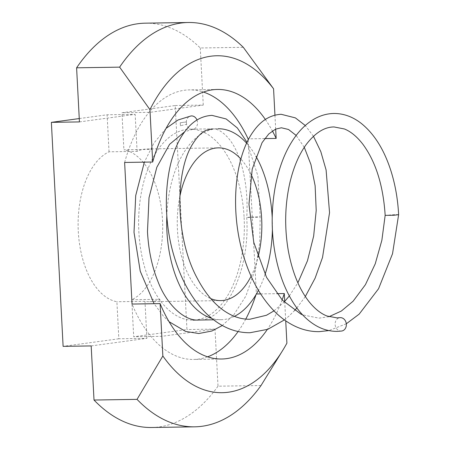 <?xml version="1.0" encoding="UTF-8"?>
<svg xmlns="http://www.w3.org/2000/svg" width="450" height="450" viewBox="0 0 450 450"><rect width="100%" height="100%" fill="white"/><g stroke="black" fill="none" stroke-linecap="round" stroke-linejoin="round"><path stroke-width="0.34" stroke-dasharray="2.25 1.69" d="M91.176 345.921L146.903 338.349L118.839 338.782L116.899 301.748A76.382 42.283 89.1 0 1 78.294 231.497A76.382 42.283 89.1 0 1 109.041 151.813L137.104 151.38A76.382 42.283 -90.9 0 1 147.274 148.961A76.382 42.283 -90.9 0 1 151.965 149.361L123.902 149.794A76.382 42.283 89.1 0 1 162.506 220.05A76.382 42.283 89.1 0 1 131.76 299.728L133.701 336.763L186.953 329.524L175.208 105.519L121.961 112.759L123.902 149.794M251.145 174.572A76.382 42.283 89.1 0 0 240.896 159.058M179.814 196.667A76.382 42.283 89.1 0 0 177.446 229.95A76.382 42.283 89.1 0 0 210.763 298.614M272.216 217.8A95.479 52.852 -90.9 0 1 272.391 229.011M265.061 274.404A95.479 52.852 -90.9 0 1 258.407 290.317M234.411 316.356A95.479 52.852 -90.9 0 1 221.034 319.697A95.479 52.852 -90.9 0 1 211.809 318.381M244.119 217.513A95.479 52.852 -90.9 0 1 192.977 320.13A95.479 52.852 -90.9 0 1 138.859 231.817A95.479 52.852 -90.9 0 1 190.001 129.201A95.479 52.852 -90.9 0 1 244.119 217.513M175.208 105.519L203.271 105.086L150.024 112.32L121.961 112.759M261.028 385.521L218.002 386.19L215.01 329.091L161.764 336.324L133.701 336.763M215.01 329.091L186.953 329.524M79.262 118.564L107.1 114.778L109.041 151.813M118.839 338.782L63.113 346.359M218.002 386.19A202.191 111.921 -90.9 0 1 151.611 427.5M145.311 23.169A202.191 111.921 -90.9 0 1 200.278 47.981L243.304 47.312M203.271 105.086L200.278 47.981M274.944 115.133L275.676 129.088M264.774 138.589L248.816 138.842M248.169 140.074L256.393 293.979M260.623 293.912L276.834 293.659M284.709 301.421L285.722 320.827M286.898 343.17L278.556 357.356M265.354 119.453A134.792 74.616 -90.9 0 1 272.396 130.933M282.111 299.919A134.792 74.616 -90.9 0 1 267.289 329.49M256.236 293.979A134.792 74.616 -90.9 0 1 256.039 294.581M245.756 319.089A134.792 74.616 -90.9 0 1 238.118 331.526M207.579 356.816A134.792 74.616 -90.9 0 1 193.59 359.443A134.792 74.616 -90.9 0 1 132.041 304.054M124.622 162.45A134.792 74.616 -90.9 0 1 189.388 89.888A134.792 74.616 -90.9 0 1 203.456 92.076M166.809 215.792A95.479 52.852 -90.9 0 1 218.064 128.762L190.001 129.201M246.639 143.213A95.479 52.852 -90.9 0 1 255.864 156.139M251.089 276.21A76.382 42.283 89.1 0 0 258.036 257.243M131.76 299.728L159.823 299.289A76.382 42.283 -90.9 0 1 149.653 301.708A76.382 42.283 -90.9 0 1 144.962 301.309L116.899 301.748M79.436 121.916L135.163 114.345L107.1 114.778M150.024 112.32L151.965 149.361M137.104 151.38L135.163 114.345M146.903 338.349L144.962 301.309M159.823 299.289L161.764 336.324M247.044 142.352L257.873 175.899L260.19 216.833L256.641 217.328L246.735 217.513L250.279 217.018L260.184 216.827L259.746 242.786L255.803 267.694L245.931 295.965L233.646 315.056L222.306 325.502M196.959 119.998A6.739 5.603 82.5 0 1 192.78 129.319A6.739 5.603 82.5 0 1 192.246 129.358A6.739 5.603 82.5 0 1 186.564 124.442A100.491 55.626 -90.9 0 0 180.472 125.859L180.248 122.743L186.289 121.939A6.739 5.603 82.5 0 1 191.019 115.954M398.627 214.672L395.612 214.526L385.161 215.359M341.618 331.043A6.739 5.603 82.5 0 1 341.077 331.082A6.739 5.603 82.5 0 1 335.149 324.771A6.739 5.603 82.5 0 1 339.857 317.678M186.289 121.939L186.564 124.442M186.435 121.939L180.315 122.743L180.472 125.859M147.274 148.961L218.362 147.853M221.034 319.697L213.626 319.809M221.648 359.004L193.59 359.443M217.451 89.449L189.388 89.888M149.653 301.708L220.742 300.6M192.78 129.319L184.731 131.726M328.973 316.699L319.05 318.167L302.642 314.876M212.209 128.852C217.226 128.531 222.632 131.642 228.42 138.184C240.615 152.145 248.884 183.842 246.729 217.513C250.217 271.935 224.769 321.508 198.585 320.046M273.999 310.877L284.147 302.023M289.311 295.965L297.877 282.825M304.284 147.319L296.179 135.439M166.061 128.368L153.968 143.016L144.36 162.141M169.071 321.705L163.389 316.153L154.097 303.711M346.309 323.792L328.888 330.581M284.423 319.905L288.799 316.26L294.559 310.556M296.871 307.957L305.319 296.539M313.464 136.277L305.274 125.505"/><path stroke-width="0.67" d="M258.036 257.243A76.382 42.283 89.1 0 0 261.653 218.503A76.382 42.283 89.1 0 0 251.145 174.572M240.896 159.058A76.382 42.283 89.1 0 0 218.362 147.853A76.382 42.283 89.1 0 0 179.814 196.667M255.864 156.139A95.479 52.852 -90.9 0 1 272.183 217.074A95.479 52.852 -90.9 0 1 272.216 217.8M272.391 229.011A95.479 52.852 -90.9 0 1 265.061 274.404M258.407 290.317A95.479 52.852 -90.9 0 1 234.411 316.356M211.809 318.381A95.479 52.852 -90.9 0 1 166.922 231.384A95.479 52.852 -90.9 0 1 166.809 215.792M285.722 320.827L286.898 343.17A168.491 93.268 -90.9 0 1 283.494 349.132L261.028 385.521A202.191 111.921 -90.9 0 1 194.636 426.831L151.611 427.5A202.191 111.921 -90.9 0 1 94.011 400.033L91.176 345.921L63.113 346.359L51.373 122.355L79.262 118.564M194.636 426.831A202.191 111.921 -90.9 0 1 137.036 399.364L94.011 400.033M137.036 399.364L162.849 355.995L160.104 303.615L132.041 304.054L124.622 162.45L152.685 162.011L149.94 109.631L119.627 67.14L76.601 67.809A202.191 111.921 -90.9 0 1 145.311 23.169L188.342 22.5A202.191 111.921 -90.9 0 1 243.304 47.312L273.566 88.791L274.944 115.133M119.627 67.14A202.191 111.921 -90.9 0 1 188.342 22.5M76.601 67.809L79.436 121.916L51.373 122.355M275.676 129.088L276.165 138.414L264.774 138.589M248.816 138.842L248.102 138.853L248.169 140.074M256.393 293.979L260.623 293.912M276.834 293.659L284.293 293.546L284.709 301.421M149.94 109.631A168.491 93.268 -90.9 0 1 273.566 88.791M283.494 349.132A168.491 93.268 -90.9 0 1 162.849 355.995M152.685 162.011A134.792 74.616 -90.9 0 1 217.451 89.449A134.792 74.616 -90.9 0 1 265.354 119.453M272.396 130.933A134.792 74.616 -90.9 0 1 276.165 138.414M284.293 293.546A134.792 74.616 -90.9 0 1 282.111 299.919M267.289 329.49A134.792 74.616 -90.9 0 1 221.648 359.004A134.792 74.616 -90.9 0 1 160.104 303.615M256.039 294.581A134.792 74.616 -90.9 0 1 245.756 319.089M238.118 331.526A134.792 74.616 -90.9 0 1 207.579 356.816M203.456 92.076A134.792 74.616 -90.9 0 1 248.102 138.853M218.064 128.762A95.479 52.852 -90.9 0 1 246.639 143.213M210.763 298.614A76.382 42.283 89.1 0 0 220.742 300.6A76.382 42.283 89.1 0 0 251.089 276.21M166.061 128.368L178.048 119.981L191.019 115.954A6.739 5.603 82.5 0 1 191.559 115.914A6.739 5.603 82.5 0 1 196.959 119.998M398.627 214.672C397.806 199.001 395.196 184.252 390.786 170.421C383.991 149.366 374.079 133.644 361.063 123.244C352.569 116.679 343.496 113.422 333.838 113.479C327.122 113.608 320.67 115.414 314.494 118.879C305.522 124.02 297.776 131.951 291.268 142.678C275.085 168.806 268.476 210.645 274.23 248.141C277.521 269.803 283.989 288.197 293.653 303.322C300.488 313.881 308.464 321.604 317.582 326.492C323.91 329.816 330.463 331.442 337.23 331.369L341.618 331.043A6.739 5.603 82.5 0 0 346.326 323.955A6.739 5.603 82.5 0 0 340.397 317.644A6.739 5.603 82.5 0 0 339.857 317.678L337.022 317.891L326.993 316.001C320.777 313.605 314.764 308.796 308.942 301.556C299.126 288.962 292.241 271.986 288.293 250.627C284.338 227.379 284.884 204.677 289.918 182.531C293.681 166.854 299.188 154.08 306.456 144.203C315.377 132.683 324.574 126.934 334.052 126.956L344.363 128.959C350.798 131.513 356.985 136.637 362.936 144.332C375.834 161.921 383.248 185.597 385.166 215.359L393.964 215.252L398.627 214.672L392.524 253.755L378.551 288.754L359.179 314.117L346.309 323.792M213.626 319.809L192.977 320.13M184.731 131.726L169.583 144.326L156.819 167.287L149.018 197.736L147.476 231.638C148.483 250.071 151.987 266.721 157.989 281.576C166.697 304.594 184.359 321.165 198.585 320.046M169.071 321.705L185.591 331.419L198.799 333.523L211.933 331.009L222.306 325.502M247.044 142.352L237.358 127.98L226.181 118.969L212.001 115.374C201.009 115.954 191.694 121.708 184.067 132.643C165.392 158.231 160.296 212.119 174.532 257.698C181.446 280.305 191.773 298.631 205.509 312.694C212.417 319.59 219.881 324.776 227.914 328.247C235.125 331.335 242.505 332.826 250.042 332.724L267.834 329.293L284.423 319.905M305.274 125.505L295.386 117.883L281.216 114.3C270.225 114.874 260.916 120.634 253.288 131.563C234.602 157.157 229.511 211.078 243.765 256.663C250.678 279.253 261.006 297.574 274.736 311.625C281.638 318.516 289.103 323.702 297.135 327.167C304.346 330.255 311.726 331.746 319.264 331.644L328.888 330.581M385.161 215.359L381.87 240.261L375.244 263.812L365.439 284.653L353.132 301.191L341.359 311.04L328.973 316.699M212.209 128.852L206.347 130.213C201.774 132.142 197.28 136.642 192.864 143.719C175.264 170.578 174.398 236.464 197.319 278.415C206.916 296.556 218.368 308.807 231.671 315.174C237.713 317.993 243.765 319.348 249.829 319.247L266.462 315.264L273.999 310.877M284.147 302.023L289.311 295.965M297.877 282.825L307.463 260.786L313.661 236.064L316.209 210.431L315.118 185.704L310.956 164.559L304.284 147.319M296.179 135.439L288.517 129.487L281.424 127.778L275.563 129.133L268.768 133.954L262.086 142.644L252.208 169.132L248.968 204.3L253.772 242.387L266.535 277.335L282.319 300.139L300.887 314.1L302.642 314.876M144.36 162.141L135.714 195.547L134.01 232.324L140.237 271.204L154.097 303.711M294.559 310.556L296.871 307.957M305.319 296.539L315.113 278.173L322.521 257.479L329.546 212.664L326.104 170.004L320.816 151.644L313.464 136.277"/></g></svg>
